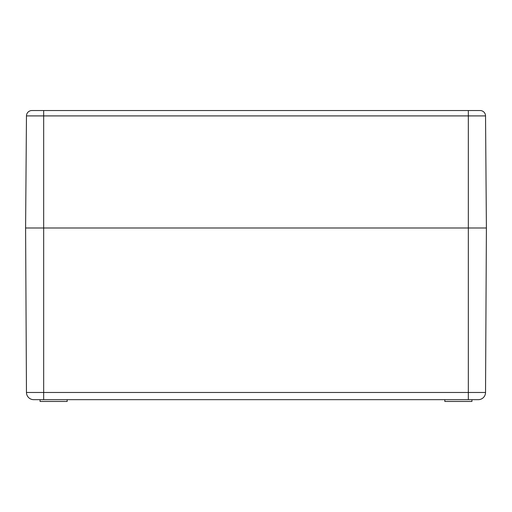 <?xml version="1.0" encoding="UTF-8"?>
<svg xmlns="http://www.w3.org/2000/svg" width="512" height="512" viewBox="0 0 512 512"><rect width="100%" height="100%" fill="white"/><g stroke="black" fill="none" stroke-linecap="round" stroke-linejoin="round"><path stroke-width="0.77" d="M468.326 110.534L468.326 115.91L485.536 115.91L486.4 227.994L468.326 227.994L486.4 227.994L485.536 115.91A5.421 5.421 0 0 0 480.115 110.534L31.885 110.534A5.421 5.421 0 0 0 26.464 115.91L25.6 227.994L43.674 227.994L25.6 227.994L26.464 392.474A7.226 7.226 0 0 0 33.696 399.661L40.058 399.661L40.058 401.466L67.162 401.466L67.162 399.661M26.464 115.91L468.326 115.91L468.326 227.994L43.674 227.994L43.674 399.661L33.696 399.661A7.226 7.226 0 0 1 26.464 392.474L485.536 392.474A7.226 7.226 0 0 1 478.304 399.661L468.326 399.661L478.304 399.661A7.226 7.226 0 0 0 485.536 392.474A7.226 7.226 0 0 1 478.304 399.661A7.226 7.226 0 0 0 485.536 392.474L486.4 227.994M444.838 399.661L444.838 401.466L471.942 401.466L471.942 399.661M43.674 110.534L43.674 227.994L468.326 227.994L468.326 399.661L40.058 399.661"/></g></svg>

